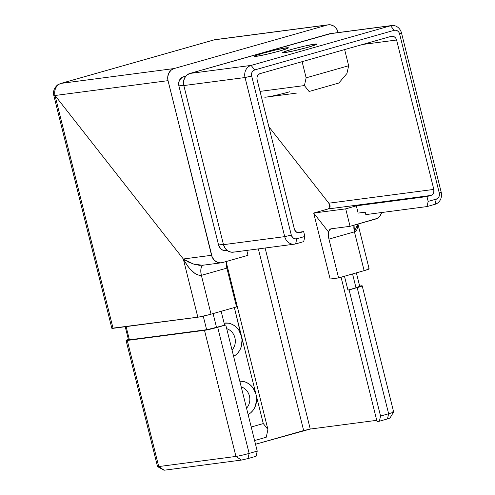 <?xml version="1.0" encoding="UTF-8"?>
<svg xmlns="http://www.w3.org/2000/svg" width="495" height="495" viewBox="0 0 495 495"><rect width="100%" height="100%" fill="white"/><g stroke="black" fill="none" stroke-linecap="round" stroke-linejoin="round"><path stroke-width="0.74" d="M264.59 96.995A17.529 1.07 -14 0 0 266.7 97.057A17.529 1.07 -14 0 0 289.822 91.742M286.308 47.848L285.652 49.147L286.308 47.848L288.325 47.755L287.774 48.324L279.663 50.997L266.725 54.308L256.54 56.306A17.529 1.07 166 0 1 254.461 56.374A17.529 1.07 166 0 1 266.539 52.235A17.529 1.07 166 0 1 286.308 47.848A17.529 1.07 166 0 1 288.418 47.91A17.529 1.07 166 0 1 275.3 52.192A17.529 1.07 166 0 1 256.54 56.306L254.523 56.399L255.074 55.836L263.185 53.163L276.117 49.853L286.308 47.848M292.842 93.289A17.529 1.07 -14 0 0 294.952 93.345L268.593 96.76M314.554 44.142L313.904 45.441L314.554 44.142L316.577 44.049L316.027 44.618L307.915 47.291L294.977 50.595L284.792 52.6A17.529 1.07 166 0 1 282.713 52.668A17.529 1.07 166 0 1 294.791 48.529A17.529 1.07 166 0 1 314.554 44.142A17.529 1.07 166 0 1 316.67 44.203A17.529 1.07 166 0 1 303.553 48.485A17.529 1.07 166 0 1 284.792 52.6L282.769 52.693L283.326 52.13L291.437 49.451L304.369 46.146L314.554 44.142M391.118 36.37L260.153 73.594L391.118 36.37L392.838 36.277L394.478 36.933L395.796 38.245L396.582 40.015L433.83 189.412L433.787 192.314L432.946 193.984L431.591 195.141L426.962 196.558L356.332 205.833L358.145 213.104L365.211 212.182L365.811 214.607L427.024 206.57L428.169 201.409L426.962 196.558L428.169 201.409L436.25 199.114L437.784 198.285L438.898 196.837L439.43 195.005L439.288 193.056L399.62 33.951L398.834 32.187L397.522 30.876L395.882 30.22L394.162 30.313L254.69 69.95L253.155 70.785L252.042 72.227L251.51 74.064L251.652 76.013L291.32 235.113L292.706 237.606L295.063 238.85L296.777 238.757L304.858 236.462L303.713 241.622L295.633 243.917A10.018 8.817 -97.5 0 1 294.519 244.146A10.018 8.817 -97.5 0 1 284.712 236.635L245.044 77.529A10.018 8.817 -97.5 0 1 251.126 65.408L390.598 25.771A10.018 8.817 -97.5 0 1 391.712 25.536A10.018 8.817 -97.5 0 1 401.519 33.054L441.187 192.159A10.018 8.817 -97.5 0 1 435.105 204.274L427.024 206.57L365.811 214.607L365.211 212.182L358.145 213.104L356.332 205.833L426.962 196.558L430.786 195.476L328.142 208.946L313.681 213.054L330.134 279.025L338.605 277.912L330.134 279.025L313.681 213.054L328.142 208.946L329.497 208.135L328.142 208.946L430.786 195.476A5.006 4.412 -97.5 0 0 433.83 189.412L396.582 40.015L362.625 44.47L396.582 40.015A5.006 4.412 -97.5 0 0 391.675 36.253A5.006 4.412 -97.5 0 0 391.118 36.37M224.111 323.142L228.412 323.186L231.375 324.027L234.16 325.493L236.653 327.542L238.757 330.085L241.511 336.26L234.352 307.544L242.055 339.657L241.356 346.407L240.149 349.507L238.417 352.254L236.239 354.556L233.609 356.357A17.529 15.438 -97.5 0 0 241.511 336.26L256.026 394.472L241.511 336.26A17.529 15.438 -97.5 0 0 224.111 323.142M239.809 381.224L242.927 381.397L245.891 382.233L248.676 383.705L251.163 385.747L253.273 388.297L256.026 394.472L263.284 423.571L267.944 429.499L266.223 437.24L254.597 440.544L266.223 437.24L267.944 429.499L226.333 262.61L267.944 429.499L263.284 423.571L256.026 394.472L256.515 401.29L254.659 407.713L252.933 410.466L250.748 412.768L248.125 414.562A17.529 15.438 -97.5 0 0 256.026 394.472A17.529 15.438 -97.5 0 0 239.809 381.224M293.628 93.475L296.845 93.054M265.376 97.187L294.952 93.345M391.712 25.536L330.499 33.573A10.018 8.817 82.5 0 0 329.385 33.802L390.598 25.771L329.385 33.802L189.919 73.446L251.126 65.408L189.919 73.446A10.018 8.817 82.5 0 0 183.831 85.561L245.044 77.529L183.831 85.561L223.499 244.666L284.712 236.635L223.499 244.666A10.018 8.817 82.5 0 0 233.306 252.184L294.519 244.146M297.074 232.471L303.652 231.611L304.858 236.462L303.652 231.611L298.101 232.792L295.75 231.549L294.358 229.055L257.109 79.652L256.973 77.703L257.499 75.871L258.619 74.423L260.153 73.594A5.006 4.412 -97.5 0 0 257.109 79.652L294.358 229.055A5.006 4.412 -97.5 0 0 299.265 232.811L299.265 232.811A5.006 4.412 -97.5 0 0 299.822 232.7L303.652 231.611L297.074 232.471M344.625 49.587L348.653 65.742L346.939 73.483L338.84 83.03L309.078 91.495L304.419 85.567L260.036 91.389L304.419 85.567L306.133 77.826L302.105 61.671L306.133 77.826L348.653 65.742L344.625 49.587M251.225 426.999L263.284 423.571L251.225 426.999M226.549 261.069L226.314 264.355L226.883 268.111L236.554 306.919L209.292 314.653L198.916 317.035L111.895 328.265M367.915 268.859L368.67 268.785M369.072 268.81L365.687 270.202L338.605 277.912L328.934 239.104L328.364 235.348L328.6 232.062L313.681 213.054L328.6 232.062L329.602 229.76L331.223 228.789L350.058 226.314L345.702 208.853L356.332 205.833L345.702 208.853L313.681 213.054L345.702 208.853L350.058 226.314L331.223 228.789A10.018 4.709 74.1 0 0 330.901 228.851L330.901 228.851A10.018 4.709 74.1 0 0 328.6 232.062A10.018 4.709 74.1 0 0 328.934 239.104L338.605 277.912L364.122 270.66A10.018 0.613 -14 0 0 369.128 268.853L357.965 224.068M227.199 250.458L225.918 250.625A7.512 6.614 82.5 0 1 218.567 244.988L223.424 244.351L218.567 244.988L178.893 85.889L183.756 85.245L178.893 85.889A7.512 6.614 82.5 0 1 183.459 76.799L185.52 76.527L183.459 76.799L185.848 76.119L182.253 77.288L179.481 80.209L178.689 82.962L178.893 85.889L218.567 244.988L220.646 248.725L222.905 250.235L225.479 250.668M226.475 261.44A10.018 4.709 -105.9 0 0 226.883 268.111L201.372 275.362C195.636 275.721 189.622 270.264 183.317 258.996L55.025 95.498A10.018 0.613 -14 0 1 53.813 95.504C53.169 92.726 53.59 90.127 55.081 87.702C56.609 85.734 57.649 84.695 58.2 84.596L60.792 83.445L214.187 39.866A10.018 4.709 -105.9 0 0 213.865 39.934L61.114 83.377A10.018 8.817 82.5 0 0 55.025 95.498A10.018 8.817 -97.5 0 1 61.114 83.377A10.018 4.709 -105.9 0 0 60.792 83.445A10.018 4.709 74.1 0 1 61.114 83.377L174.116 68.545A10.018 8.817 -97.5 0 0 168.034 80.66L55.025 95.498A10.018 0.613 166 0 1 53.813 95.504L111.864 328.334A10.018 0.613 -14 0 0 113.077 328.327L55.025 95.498L168.034 80.66L211.569 255.29L183.317 258.996L55.025 95.498L113.077 328.327L197.833 317.202L183.317 258.996L197.833 317.202A10.018 0.613 -14 0 0 211.043 314.17L201.372 275.362L211.043 314.17L236.554 306.919L226.883 268.111L201.372 275.362L199.528 275.474L195.036 273.543L190.055 269.026L187.617 266.001L183.317 258.996L211.569 255.29A10.018 8.817 -97.5 0 0 221.376 262.802A10.018 8.817 -97.5 0 0 222.49 262.573L248.007 255.321L246.782 250.414L248.007 255.321L222.49 262.573L220.789 262.857L217.361 262.282L214.347 260.271L212.207 257.134L168.034 80.66L167.756 76.768L168.814 73.093L171.047 70.21L174.116 68.545L327.189 25.035L330.629 24.849L333.915 26.167L336.544 28.79L338.116 32.317A10.018 8.817 -97.5 0 0 328.309 24.806L215.3 39.637A10.018 8.817 82.5 0 0 214.187 39.866L61.114 83.377L174.116 68.545L327.189 25.035L214.187 39.866L327.189 25.035A10.018 8.817 -97.5 0 1 328.309 24.806M381.62 212.528L379.888 216.086L377.184 218.406L350.058 226.314L375.569 219.062A10.018 8.817 -97.5 0 0 381.62 212.528M377.042 421.523L341.061 277.212L377.042 421.523L379.399 421.214L377.042 421.523M330.054 207.046L329.868 205.023L328.829 203.197L329.905 207.504L328.829 203.197L329.868 205.023L330.103 206.762L329.497 208.135M329.868 205.023L330.004 205.475M328.829 203.197L268.859 126.763L328.829 203.197L433.83 189.412L328.829 203.197M265.116 248.007L310.26 429.054L376.745 420.329L310.26 429.054L303.652 430.57L258.353 248.892L303.652 430.57L255.525 444.25L310.26 429.054L265.116 248.007M354.445 231.852L364.122 270.66L354.445 231.852L328.934 239.104L354.445 231.852L354.036 225.182A10.018 4.709 -105.9 0 0 354.445 231.852L355.917 231.023L356.969 229.501L357.563 227.347L357.631 224.161L354.445 231.852M298.695 232.848L299.822 232.7L298.695 232.848M221.376 262.802L202.467 265.283L193.248 263.983L183.317 258.996L188.496 262.053L194.176 264.274L199.504 265.326L203.662 265.042C200.976 266.032 200.209 269.472 201.372 275.362A10.018 4.709 74.1 0 1 203.068 265.209M225.788 324.986L224.612 325.141L221.16 311.293L224.612 325.141L216.532 327.436L213.079 313.589L216.532 327.436L225.788 324.986L257.233 451.106L225.788 324.986L217.707 327.282A10.018 0.613 166 0 1 204.497 330.32L235.942 456.433A10.018 0.613 -14 0 0 249.152 453.401L217.707 327.282L204.497 330.32L235.942 456.433L158.722 466.568L127.277 340.455L204.497 330.32L225.788 324.986M126.064 340.461L157.509 466.575A10.018 0.613 -14 0 0 158.722 466.568L235.942 456.433L241.405 460.078L164.185 470.213L241.405 460.078L235.942 456.433A10.018 0.613 166 0 0 249.152 453.401L248.007 458.562L241.405 460.078L248.007 458.562L249.152 453.401L257.233 451.106L256.088 456.266L248.007 458.562L256.088 456.266L257.233 451.106L249.152 453.401L217.707 327.282L216.532 327.436A7.512 0.458 -14 0 1 206.625 329.713L204.497 330.32L127.277 340.455A10.018 0.613 166 0 1 126.064 340.461A10.018 0.613 166 0 1 128.397 339.459L126.095 340.387L127.277 340.455L129.405 339.848L206.625 329.713L129.405 339.848L127.277 340.455L158.722 466.568A10.018 0.613 166 0 1 157.534 466.612L163.765 470.077M389.373 418.021L387.48 418.918L388.625 413.758L380.544 416.054L349.099 289.934L347.923 290.089L355.998 287.793L352.551 273.952L355.998 287.793L347.923 290.089L344.471 276.247L347.923 290.089L357.18 287.638L355.998 287.793L357.18 287.638L388.625 413.758L380.544 416.054L349.099 289.934L360.075 286.76L362.154 285.906L359.698 286.203L360.973 285.844A10.018 0.613 166 0 1 362.192 285.838A10.018 0.613 166 0 1 357.18 287.638L388.625 413.758A10.018 0.613 -14 0 0 393.636 411.951L362.192 285.838M380.544 416.054L379.399 421.214L387.48 418.918L379.399 421.214L380.544 416.054M346.939 73.483L338.84 83.03L309.078 91.495L304.419 85.567L306.133 77.826L348.653 65.742L346.939 73.483M128.774 339.644L129.405 339.848L126.107 326.62L129.405 339.848A7.512 0.458 -14 0 1 128.49 339.855L125.223 326.737M356.375 272.863L359.76 286.438A7.512 0.458 -14 0 1 355.998 287.793L359.413 286.388M203.241 316.15L206.625 329.713L203.241 316.15M428.169 201.409L436.25 199.114L435.105 204.274L427.024 206.57L428.169 201.409M439.288 193.056A5.006 4.412 -97.5 0 1 436.25 199.114L435.105 204.274A10.018 8.817 82.5 0 0 441.187 192.159L439.288 193.056L399.62 33.951L401.519 33.054L441.187 192.159L439.288 193.056M394.162 30.313A5.006 4.412 -97.5 0 1 399.62 33.951L401.519 33.054A10.018 8.817 82.5 0 0 390.598 25.771L394.162 30.313L254.69 69.95L251.126 65.408L390.598 25.771L394.162 30.313M251.652 76.013A5.006 4.412 -97.5 0 1 254.69 69.95L251.126 65.408A10.018 8.817 82.5 0 0 245.044 77.529L251.652 76.013L291.32 235.113L284.712 236.635L245.044 77.529L251.652 76.013M296.777 238.757A5.006 4.412 -97.5 0 1 291.32 235.113L284.712 236.635A10.018 8.817 82.5 0 0 295.633 243.917L296.777 238.757L304.858 236.462L303.713 241.622L295.633 243.917L296.777 238.757M392.417 411.958A10.018 0.613 166 0 1 393.624 411.995A10.018 0.613 166 0 1 388.625 413.758L387.48 418.918L389.98 418.034L393.624 411.995M164.185 470.213L158.722 466.568L164.185 470.213M234.426 251.949L230.986 252.134L227.7 250.817L225.077 248.193L223.499 244.666L183.831 85.561L183.552 81.669L184.61 77.993L186.85 75.11L189.919 73.446L331.093 33.518M241.232 386.917A12.524 11.026 -97.5 0 1 249.418 395.988A12.524 11.026 -97.5 0 1 246.535 408.202A12.524 11.026 82.5 0 0 249.418 395.988A12.524 11.026 82.5 0 0 241.232 386.917M226.716 328.711A12.524 11.026 -97.5 0 1 234.908 337.776A12.524 11.026 -97.5 0 1 232.025 349.996A12.524 11.026 82.5 0 0 234.908 337.776A12.524 11.026 82.5 0 0 226.716 328.711"/></g></svg>

